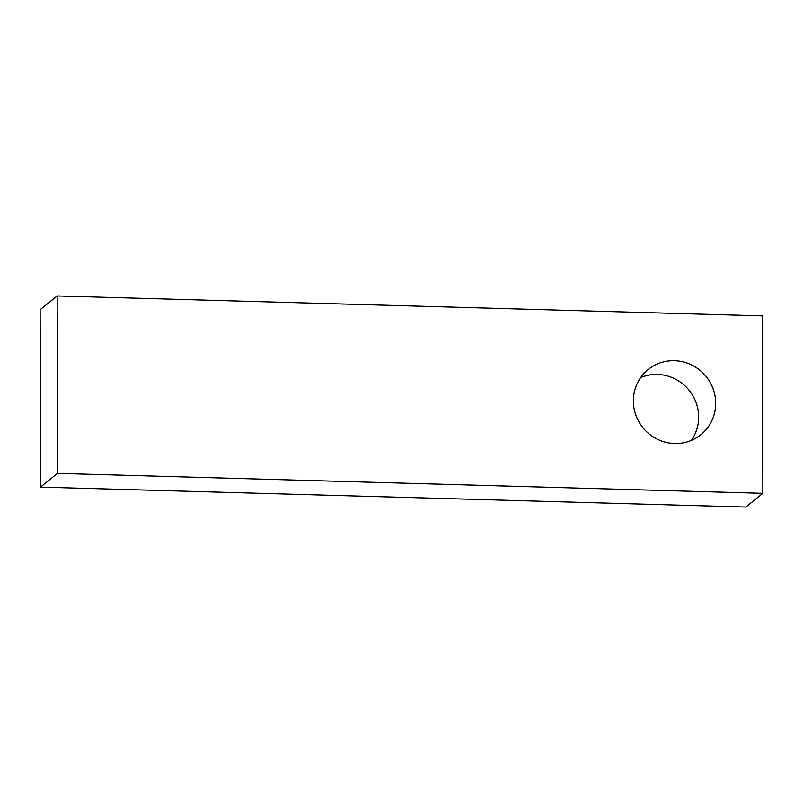 <?xml version="1.0" encoding="UTF-8"?>
<svg xmlns="http://www.w3.org/2000/svg" width="803" height="803" viewBox="0 0 803 803"><rect width="100%" height="100%" fill="white"/><g stroke="black" fill="none" stroke-linecap="round" stroke-linejoin="round"><path stroke-width="1.2" d="M640.674 377.571A41.907 40.642 -128.9 0 1 698.66 417.008A41.907 40.642 -128.9 0 1 691.363 440.385M715.674 403.277A41.907 40.642 -128.9 0 1 700.838 434.724A41.907 40.642 -128.9 0 1 657.085 439.09A41.907 40.642 -128.9 0 1 633.376 400.948A41.907 40.642 -128.9 0 1 648.202 369.5A41.907 40.642 -128.9 0 1 691.955 365.144A41.907 40.642 -128.9 0 1 715.674 403.277M57.164 295.956L40.15 309.687L40.461 487.1L745.836 507.044L762.85 493.313L762.539 315.9L57.164 295.956L57.465 473.379L762.85 493.313M40.461 487.1L57.465 473.379"/></g></svg>
